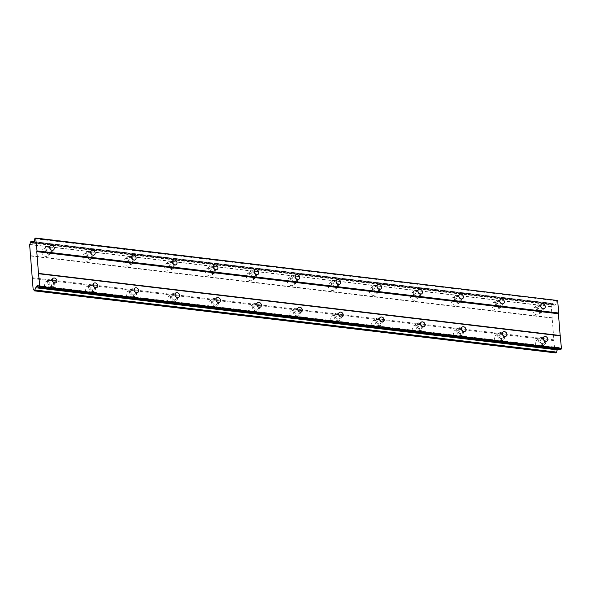 <?xml version="1.0" encoding="UTF-8"?>
<svg xmlns="http://www.w3.org/2000/svg" width="591" height="591" viewBox="0 0 591 591"><rect width="100%" height="100%" fill="white"/><g stroke="black" fill="none" stroke-linecap="round" stroke-linejoin="round"><path stroke-width="0.44" stroke-dasharray="2.96 2.22" d="M538.623 339.877A4.078 3.317 -125.8 0 1 542.22 342.883A4.078 3.317 -125.8 0 1 541.304 346.983A4.078 3.317 -125.8 0 1 539.221 347.486A4.078 3.317 -125.8 0 1 535.616 344.479A4.078 3.317 -125.8 0 1 536.532 340.379A4.078 3.317 -125.8 0 1 538.623 339.877M541.91 337.498A4.078 3.317 -125.8 0 1 545.515 340.505A4.078 3.317 -125.8 0 1 544.599 344.605A4.078 3.317 -125.8 0 1 542.516 345.114A4.078 3.317 -125.8 0 1 538.911 342.1A4.078 3.317 -125.8 0 1 539.827 338A4.078 3.317 -125.8 0 1 541.91 337.498M47.649 281.419A4.078 3.317 -125.8 0 1 51.247 284.434A4.078 3.317 -125.8 0 1 50.331 288.534A4.078 3.317 -125.8 0 1 48.248 289.036A4.078 3.317 -125.8 0 1 44.643 286.029A4.078 3.317 -125.8 0 1 45.559 281.929A4.078 3.317 -125.8 0 1 47.649 281.419M50.944 279.041A4.078 3.317 -125.8 0 1 54.542 282.055A4.078 3.317 -125.8 0 1 53.626 286.155A4.078 3.317 -125.8 0 1 51.543 286.657A4.078 3.317 -125.8 0 1 47.937 283.65A4.078 3.317 -125.8 0 1 48.854 279.55A4.078 3.317 -125.8 0 1 50.944 279.041M88.561 286.295A4.078 3.317 -125.8 0 1 92.166 289.302A4.078 3.317 -125.8 0 1 91.243 293.402A4.078 3.317 -125.8 0 1 89.16 293.904A4.078 3.317 -125.8 0 1 85.562 290.898A4.078 3.317 -125.8 0 1 86.478 286.798A4.078 3.317 -125.8 0 1 88.561 286.295M91.856 283.916A4.078 3.317 -125.8 0 1 95.461 286.923A4.078 3.317 -125.8 0 1 94.538 291.023A4.078 3.317 -125.8 0 1 92.455 291.526A4.078 3.317 -125.8 0 1 88.857 288.519A4.078 3.317 -125.8 0 1 89.773 284.419A4.078 3.317 -125.8 0 1 91.856 283.916M129.473 291.164A4.078 3.317 -125.8 0 1 133.078 294.17A4.078 3.317 -125.8 0 1 132.162 298.278A4.078 3.317 -125.8 0 1 130.072 298.78A4.078 3.317 -125.8 0 1 126.474 295.766A4.078 3.317 -125.8 0 1 127.39 291.666A4.078 3.317 -125.8 0 1 129.473 291.164M132.768 288.785A4.078 3.317 -125.8 0 1 136.373 291.791A4.078 3.317 -125.8 0 1 135.457 295.899A4.078 3.317 -125.8 0 1 133.367 296.401A4.078 3.317 -125.8 0 1 129.769 293.387A4.078 3.317 -125.8 0 1 130.685 289.287A4.078 3.317 -125.8 0 1 132.768 288.785M170.393 296.032A4.078 3.317 -125.8 0 1 173.99 299.046A4.078 3.317 -125.8 0 1 173.074 303.146A4.078 3.317 -125.8 0 1 170.991 303.648A4.078 3.317 -125.8 0 1 167.386 300.642A4.078 3.317 -125.8 0 1 168.302 296.542A4.078 3.317 -125.8 0 1 170.393 296.032M173.688 293.653A4.078 3.317 -125.8 0 1 177.285 296.667A4.078 3.317 -125.8 0 1 176.369 300.767A4.078 3.317 -125.8 0 1 174.286 301.27A4.078 3.317 -125.8 0 1 170.681 298.263A4.078 3.317 -125.8 0 1 171.597 294.163A4.078 3.317 -125.8 0 1 173.688 293.653M211.305 300.908A4.078 3.317 -125.8 0 1 214.91 303.914A4.078 3.317 -125.8 0 1 213.986 308.014A4.078 3.317 -125.8 0 1 211.903 308.517A4.078 3.317 -125.8 0 1 208.305 305.51A4.078 3.317 -125.8 0 1 209.221 301.41A4.078 3.317 -125.8 0 1 211.305 300.908M214.599 298.529A4.078 3.317 -125.8 0 1 218.205 301.536A4.078 3.317 -125.8 0 1 217.281 305.636A4.078 3.317 -125.8 0 1 215.198 306.145A4.078 3.317 -125.8 0 1 211.6 303.131A4.078 3.317 -125.8 0 1 212.516 299.031A4.078 3.317 -125.8 0 1 214.599 298.529M252.217 305.776A4.078 3.317 -125.8 0 1 255.822 308.79A4.078 3.317 -125.8 0 1 254.906 312.89A4.078 3.317 -125.8 0 1 252.815 313.393A4.078 3.317 -125.8 0 1 249.217 310.378A4.078 3.317 -125.8 0 1 250.133 306.278A4.078 3.317 -125.8 0 1 252.217 305.776M255.511 303.397A4.078 3.317 -125.8 0 1 259.117 306.411A4.078 3.317 -125.8 0 1 258.201 310.511A4.078 3.317 -125.8 0 1 256.11 311.014A4.078 3.317 -125.8 0 1 252.512 308.007A4.078 3.317 -125.8 0 1 253.428 303.9A4.078 3.317 -125.8 0 1 255.511 303.397M293.136 310.652A4.078 3.317 -125.8 0 1 296.734 313.658A4.078 3.317 -125.8 0 1 295.818 317.759A4.078 3.317 -125.8 0 1 293.734 318.261A4.078 3.317 -125.8 0 1 290.129 315.254A4.078 3.317 -125.8 0 1 291.045 311.154A4.078 3.317 -125.8 0 1 293.136 310.652M296.431 308.273A4.078 3.317 -125.8 0 1 300.029 311.28A4.078 3.317 -125.8 0 1 299.112 315.38A4.078 3.317 -125.8 0 1 297.029 315.882A4.078 3.317 -125.8 0 1 293.424 312.875A4.078 3.317 -125.8 0 1 294.34 308.775A4.078 3.317 -125.8 0 1 296.431 308.273M334.048 315.52A4.078 3.317 -125.8 0 1 337.653 318.527A4.078 3.317 -125.8 0 1 336.73 322.627A4.078 3.317 -125.8 0 1 334.646 323.137A4.078 3.317 -125.8 0 1 331.041 320.123A4.078 3.317 -125.8 0 1 331.965 316.022A4.078 3.317 -125.8 0 1 334.048 315.52M337.343 313.141A4.078 3.317 -125.8 0 1 340.941 316.148A4.078 3.317 -125.8 0 1 340.024 320.248A4.078 3.317 -125.8 0 1 337.941 320.758A4.078 3.317 -125.8 0 1 334.336 317.744A4.078 3.317 -125.8 0 1 335.26 313.644A4.078 3.317 -125.8 0 1 337.343 313.141M374.96 320.388A4.078 3.317 -125.8 0 1 378.565 323.403A4.078 3.317 -125.8 0 1 377.649 327.503A4.078 3.317 -125.8 0 1 375.558 328.005A4.078 3.317 -125.8 0 1 371.961 324.998A4.078 3.317 -125.8 0 1 372.877 320.891A4.078 3.317 -125.8 0 1 374.96 320.388M378.255 318.01A4.078 3.317 -125.8 0 1 381.86 321.024A4.078 3.317 -125.8 0 1 380.944 325.124A4.078 3.317 -125.8 0 1 378.853 325.626A4.078 3.317 -125.8 0 1 375.255 322.62A4.078 3.317 -125.8 0 1 376.171 318.519A4.078 3.317 -125.8 0 1 378.255 318.01M415.879 325.264A4.078 3.317 -125.8 0 1 419.477 328.271A4.078 3.317 -125.8 0 1 418.561 332.371A4.078 3.317 -125.8 0 1 416.478 332.873A4.078 3.317 -125.8 0 1 412.873 329.867A4.078 3.317 -125.8 0 1 413.789 325.767A4.078 3.317 -125.8 0 1 415.879 325.264M419.174 322.885A4.078 3.317 -125.8 0 1 422.772 325.892A4.078 3.317 -125.8 0 1 421.856 329.992A4.078 3.317 -125.8 0 1 419.773 330.495A4.078 3.317 -125.8 0 1 416.167 327.488A4.078 3.317 -125.8 0 1 417.083 323.388A4.078 3.317 -125.8 0 1 419.174 322.885M456.791 330.133A4.078 3.317 -125.8 0 1 460.389 333.139A4.078 3.317 -125.8 0 1 459.473 337.247A4.078 3.317 -125.8 0 1 457.39 337.749A4.078 3.317 -125.8 0 1 453.785 334.735A4.078 3.317 -125.8 0 1 454.708 330.635A4.078 3.317 -125.8 0 1 456.791 330.133M460.086 327.754A4.078 3.317 -125.8 0 1 463.684 330.761A4.078 3.317 -125.8 0 1 462.768 334.868A4.078 3.317 -125.8 0 1 460.685 335.37A4.078 3.317 -125.8 0 1 457.079 332.356A4.078 3.317 -125.8 0 1 458.003 328.256A4.078 3.317 -125.8 0 1 460.086 327.754M497.703 335.001A4.078 3.317 -125.8 0 1 501.308 338.015A4.078 3.317 -125.8 0 1 500.392 342.115A4.078 3.317 -125.8 0 1 498.302 342.617A4.078 3.317 -125.8 0 1 494.704 339.611A4.078 3.317 -125.8 0 1 495.62 335.511A4.078 3.317 -125.8 0 1 497.703 335.001M500.998 332.622A4.078 3.317 -125.8 0 1 504.603 335.636A4.078 3.317 -125.8 0 1 503.687 339.736A4.078 3.317 -125.8 0 1 501.596 340.239A4.078 3.317 -125.8 0 1 497.999 337.232A4.078 3.317 -125.8 0 1 498.915 333.132A4.078 3.317 -125.8 0 1 500.998 332.622M536.052 307.246A4.078 3.317 -125.8 0 1 539.649 310.253A4.078 3.317 -125.8 0 1 538.733 314.353A4.078 3.317 -125.8 0 1 536.65 314.855A4.078 3.317 -125.8 0 1 533.045 311.849A4.078 3.317 -125.8 0 1 533.968 307.748A4.078 3.317 -125.8 0 1 536.052 307.246M539.347 304.867A4.078 3.317 -125.8 0 1 542.944 307.874A4.078 3.317 -125.8 0 1 542.028 311.974A4.078 3.317 -125.8 0 1 539.945 312.476A4.078 3.317 -125.8 0 1 536.34 309.47A4.078 3.317 -125.8 0 1 537.263 305.37A4.078 3.317 -125.8 0 1 539.347 304.867M45.079 248.789A4.078 3.317 -125.8 0 1 48.684 251.803A4.078 3.317 -125.8 0 1 47.76 255.903A4.078 3.317 -125.8 0 1 45.677 256.405A4.078 3.317 -125.8 0 1 42.079 253.399A4.078 3.317 -125.8 0 1 42.995 249.291A4.078 3.317 -125.8 0 1 45.079 248.789M48.373 246.41A4.078 3.317 -125.8 0 1 51.978 249.424A4.078 3.317 -125.8 0 1 51.055 253.524A4.078 3.317 -125.8 0 1 48.972 254.027A4.078 3.317 -125.8 0 1 45.374 251.02A4.078 3.317 -125.8 0 1 46.29 246.912A4.078 3.317 -125.8 0 1 48.373 246.41M85.991 253.665A4.078 3.317 -125.8 0 1 89.596 256.671A4.078 3.317 -125.8 0 1 88.68 260.771A4.078 3.317 -125.8 0 1 86.596 261.274A4.078 3.317 -125.8 0 1 82.991 258.267A4.078 3.317 -125.8 0 1 83.907 254.167A4.078 3.317 -125.8 0 1 85.991 253.665M89.285 251.286A4.078 3.317 -125.8 0 1 92.89 254.293A4.078 3.317 -125.8 0 1 91.974 258.393A4.078 3.317 -125.8 0 1 89.891 258.895A4.078 3.317 -125.8 0 1 86.286 255.888A4.078 3.317 -125.8 0 1 87.202 251.788A4.078 3.317 -125.8 0 1 89.285 251.286M126.91 258.533A4.078 3.317 -125.8 0 1 130.508 261.54A4.078 3.317 -125.8 0 1 129.592 265.64A4.078 3.317 -125.8 0 1 127.508 266.149A4.078 3.317 -125.8 0 1 123.903 263.135A4.078 3.317 -125.8 0 1 124.819 259.035A4.078 3.317 -125.8 0 1 126.91 258.533M130.205 256.154A4.078 3.317 -125.8 0 1 133.802 259.161A4.078 3.317 -125.8 0 1 132.886 263.268A4.078 3.317 -125.8 0 1 130.803 263.771A4.078 3.317 -125.8 0 1 127.198 260.757A4.078 3.317 -125.8 0 1 128.114 256.657A4.078 3.317 -125.8 0 1 130.205 256.154M167.822 263.401A4.078 3.317 -125.8 0 1 171.427 266.415A4.078 3.317 -125.8 0 1 170.504 270.515A4.078 3.317 -125.8 0 1 168.42 271.018A4.078 3.317 -125.8 0 1 164.823 268.011A4.078 3.317 -125.8 0 1 165.739 263.911A4.078 3.317 -125.8 0 1 167.822 263.401M171.117 261.023A4.078 3.317 -125.8 0 1 174.722 264.037A4.078 3.317 -125.8 0 1 173.798 268.137A4.078 3.317 -125.8 0 1 171.715 268.639A4.078 3.317 -125.8 0 1 168.117 265.632A4.078 3.317 -125.8 0 1 169.033 261.532A4.078 3.317 -125.8 0 1 171.117 261.023M208.734 268.277A4.078 3.317 -125.8 0 1 212.339 271.284A4.078 3.317 -125.8 0 1 211.423 275.384A4.078 3.317 -125.8 0 1 209.332 275.886A4.078 3.317 -125.8 0 1 205.734 272.879A4.078 3.317 -125.8 0 1 206.651 268.779A4.078 3.317 -125.8 0 1 208.734 268.277M212.029 265.898A4.078 3.317 -125.8 0 1 215.634 268.905A4.078 3.317 -125.8 0 1 214.718 273.005A4.078 3.317 -125.8 0 1 212.627 273.507A4.078 3.317 -125.8 0 1 209.029 270.501A4.078 3.317 -125.8 0 1 209.945 266.401A4.078 3.317 -125.8 0 1 212.029 265.898M249.653 273.145A4.078 3.317 -125.8 0 1 253.251 276.152A4.078 3.317 -125.8 0 1 252.335 280.26A4.078 3.317 -125.8 0 1 250.252 280.762A4.078 3.317 -125.8 0 1 246.646 277.748A4.078 3.317 -125.8 0 1 247.563 273.648A4.078 3.317 -125.8 0 1 249.653 273.145M252.948 270.767A4.078 3.317 -125.8 0 1 256.546 273.781A4.078 3.317 -125.8 0 1 255.63 277.881A4.078 3.317 -125.8 0 1 253.546 278.383A4.078 3.317 -125.8 0 1 249.941 275.369A4.078 3.317 -125.8 0 1 250.857 271.269A4.078 3.317 -125.8 0 1 252.948 270.767M290.565 278.014A4.078 3.317 -125.8 0 1 294.17 281.028A4.078 3.317 -125.8 0 1 293.247 285.128A4.078 3.317 -125.8 0 1 291.164 285.63A4.078 3.317 -125.8 0 1 287.566 282.624A4.078 3.317 -125.8 0 1 288.482 278.524A4.078 3.317 -125.8 0 1 290.565 278.014M293.86 275.642A4.078 3.317 -125.8 0 1 297.465 278.649A4.078 3.317 -125.8 0 1 296.542 282.749A4.078 3.317 -125.8 0 1 294.458 283.252A4.078 3.317 -125.8 0 1 290.861 280.245A4.078 3.317 -125.8 0 1 291.777 276.145A4.078 3.317 -125.8 0 1 293.86 275.642M331.477 282.89A4.078 3.317 -125.8 0 1 335.082 285.896A4.078 3.317 -125.8 0 1 334.166 289.996A4.078 3.317 -125.8 0 1 332.076 290.506A4.078 3.317 -125.8 0 1 328.478 287.492A4.078 3.317 -125.8 0 1 329.394 283.392A4.078 3.317 -125.8 0 1 331.477 282.89M334.772 280.511A4.078 3.317 -125.8 0 1 338.377 283.517A4.078 3.317 -125.8 0 1 337.461 287.618A4.078 3.317 -125.8 0 1 335.37 288.127A4.078 3.317 -125.8 0 1 331.773 285.113A4.078 3.317 -125.8 0 1 332.689 281.013A4.078 3.317 -125.8 0 1 334.772 280.511M372.396 287.758A4.078 3.317 -125.8 0 1 375.994 290.772A4.078 3.317 -125.8 0 1 375.078 294.872A4.078 3.317 -125.8 0 1 372.995 295.374A4.078 3.317 -125.8 0 1 369.39 292.368A4.078 3.317 -125.8 0 1 370.306 288.26A4.078 3.317 -125.8 0 1 372.396 287.758M375.691 285.379A4.078 3.317 -125.8 0 1 379.289 288.393A4.078 3.317 -125.8 0 1 378.373 292.493A4.078 3.317 -125.8 0 1 376.29 292.996A4.078 3.317 -125.8 0 1 372.685 289.989A4.078 3.317 -125.8 0 1 373.601 285.881A4.078 3.317 -125.8 0 1 375.691 285.379M413.308 292.634A4.078 3.317 -125.8 0 1 416.914 295.64A4.078 3.317 -125.8 0 1 415.99 299.74A4.078 3.317 -125.8 0 1 413.907 300.243A4.078 3.317 -125.8 0 1 410.302 297.236A4.078 3.317 -125.8 0 1 411.225 293.136A4.078 3.317 -125.8 0 1 413.308 292.634M416.603 290.255A4.078 3.317 -125.8 0 1 420.201 293.262A4.078 3.317 -125.8 0 1 419.285 297.362A4.078 3.317 -125.8 0 1 417.202 297.864A4.078 3.317 -125.8 0 1 413.597 294.857A4.078 3.317 -125.8 0 1 414.52 290.757A4.078 3.317 -125.8 0 1 416.603 290.255M454.22 297.502A4.078 3.317 -125.8 0 1 457.826 300.509A4.078 3.317 -125.8 0 1 456.909 304.609A4.078 3.317 -125.8 0 1 454.819 305.119A4.078 3.317 -125.8 0 1 451.221 302.104A4.078 3.317 -125.8 0 1 452.137 298.004A4.078 3.317 -125.8 0 1 454.22 297.502M457.515 295.123A4.078 3.317 -125.8 0 1 461.12 298.13A4.078 3.317 -125.8 0 1 460.204 302.237A4.078 3.317 -125.8 0 1 458.114 302.74A4.078 3.317 -125.8 0 1 454.516 299.726A4.078 3.317 -125.8 0 1 455.432 295.626A4.078 3.317 -125.8 0 1 457.515 295.123M495.14 302.37A4.078 3.317 -125.8 0 1 498.738 305.384A4.078 3.317 -125.8 0 1 497.821 309.485A4.078 3.317 -125.8 0 1 495.738 309.987A4.078 3.317 -125.8 0 1 492.133 306.98A4.078 3.317 -125.8 0 1 493.049 302.88A4.078 3.317 -125.8 0 1 495.14 302.37M498.435 299.992A4.078 3.317 -125.8 0 1 502.032 303.006A4.078 3.317 -125.8 0 1 501.116 307.106A4.078 3.317 -125.8 0 1 499.033 307.608A4.078 3.317 -125.8 0 1 495.428 304.601A4.078 3.317 -125.8 0 1 496.344 300.501A4.078 3.317 -125.8 0 1 498.435 299.992M540.831 306.847A2.623 2.128 54.2 0 0 539.45 306.227A2.623 2.128 54.2 0 0 538.113 306.552A2.623 2.128 54.2 0 0 537.522 309.189A2.623 2.128 54.2 0 0 539.834 311.117A2.623 2.128 54.2 0 0 541.179 310.8A2.623 2.128 54.2 0 0 541.755 308.125M49.858 248.39A2.623 2.128 54.2 0 0 48.484 247.769A2.623 2.128 54.2 0 0 47.14 248.094A2.623 2.128 54.2 0 0 46.549 250.732A2.623 2.128 54.2 0 0 48.868 252.667A2.623 2.128 54.2 0 0 50.205 252.342A2.623 2.128 54.2 0 0 50.782 249.668M90.778 253.266A2.623 2.128 54.2 0 0 89.396 252.645A2.623 2.128 54.2 0 0 88.052 252.97A2.623 2.128 54.2 0 0 87.468 255.6A2.623 2.128 54.2 0 0 89.78 257.536A2.623 2.128 54.2 0 0 91.117 257.211A2.623 2.128 54.2 0 0 91.694 254.536M131.69 258.134A2.623 2.128 54.2 0 0 130.308 257.513A2.623 2.128 54.2 0 0 128.971 257.839A2.623 2.128 54.2 0 0 128.38 260.476A2.623 2.128 54.2 0 0 130.692 262.411A2.623 2.128 54.2 0 0 132.037 262.086A2.623 2.128 54.2 0 0 132.613 259.412M172.602 263.002A2.623 2.128 54.2 0 0 171.227 262.382A2.623 2.128 54.2 0 0 169.883 262.707A2.623 2.128 54.2 0 0 169.292 265.344A2.623 2.128 54.2 0 0 171.612 267.28A2.623 2.128 54.2 0 0 172.949 266.955A2.623 2.128 54.2 0 0 173.525 264.28M213.521 267.878A2.623 2.128 54.2 0 0 212.139 267.258A2.623 2.128 54.2 0 0 210.795 267.583A2.623 2.128 54.2 0 0 210.211 270.22A2.623 2.128 54.2 0 0 212.524 272.148A2.623 2.128 54.2 0 0 213.861 271.83A2.623 2.128 54.2 0 0 214.437 269.156M254.433 272.747A2.623 2.128 54.2 0 0 253.051 272.126A2.623 2.128 54.2 0 0 251.714 272.451A2.623 2.128 54.2 0 0 251.123 275.088A2.623 2.128 54.2 0 0 253.436 277.024A2.623 2.128 54.2 0 0 254.78 276.699A2.623 2.128 54.2 0 0 255.356 274.025M295.345 277.615A2.623 2.128 54.2 0 0 293.963 277.002A2.623 2.128 54.2 0 0 292.626 277.319A2.623 2.128 54.2 0 0 292.035 279.957A2.623 2.128 54.2 0 0 294.355 281.892A2.623 2.128 54.2 0 0 295.692 281.567A2.623 2.128 54.2 0 0 296.268 278.893M336.257 282.491A2.623 2.128 54.2 0 0 334.883 281.87A2.623 2.128 54.2 0 0 333.538 282.195A2.623 2.128 54.2 0 0 332.947 284.832A2.623 2.128 54.2 0 0 335.267 286.768A2.623 2.128 54.2 0 0 336.604 286.443A2.623 2.128 54.2 0 0 337.18 283.769M377.176 287.359A2.623 2.128 54.2 0 0 375.795 286.738A2.623 2.128 54.2 0 0 374.458 287.063A2.623 2.128 54.2 0 0 373.867 289.701A2.623 2.128 54.2 0 0 376.179 291.636A2.623 2.128 54.2 0 0 377.523 291.311A2.623 2.128 54.2 0 0 378.1 288.637M418.088 292.235A2.623 2.128 54.2 0 0 416.707 291.614A2.623 2.128 54.2 0 0 415.37 291.939A2.623 2.128 54.2 0 0 414.779 294.569A2.623 2.128 54.2 0 0 417.098 296.505A2.623 2.128 54.2 0 0 418.435 296.18A2.623 2.128 54.2 0 0 419.012 293.505M459 297.103A2.623 2.128 54.2 0 0 457.626 296.483A2.623 2.128 54.2 0 0 456.282 296.808A2.623 2.128 54.2 0 0 455.691 299.445A2.623 2.128 54.2 0 0 458.01 301.38A2.623 2.128 54.2 0 0 459.347 301.055A2.623 2.128 54.2 0 0 459.924 298.381M499.92 301.971A2.623 2.128 54.2 0 0 498.538 301.351A2.623 2.128 54.2 0 0 497.201 301.676A2.623 2.128 54.2 0 0 496.61 304.313A2.623 2.128 54.2 0 0 498.922 306.249A2.623 2.128 54.2 0 0 500.267 305.924A2.623 2.128 54.2 0 0 500.836 303.249M543.402 339.478A2.623 2.128 54.2 0 0 542.021 338.857A2.623 2.128 54.2 0 0 540.684 339.182A2.623 2.128 54.2 0 0 540.093 341.82A2.623 2.128 54.2 0 0 542.405 343.748A2.623 2.128 54.2 0 0 543.75 343.43A2.623 2.128 54.2 0 0 544.318 340.756M52.429 281.02A2.623 2.128 54.2 0 0 51.048 280.4A2.623 2.128 54.2 0 0 49.71 280.725A2.623 2.128 54.2 0 0 49.119 283.362A2.623 2.128 54.2 0 0 51.432 285.298A2.623 2.128 54.2 0 0 52.776 284.973A2.623 2.128 54.2 0 0 53.353 282.299M93.341 285.896A2.623 2.128 54.2 0 0 91.967 285.276A2.623 2.128 54.2 0 0 90.622 285.601A2.623 2.128 54.2 0 0 90.031 288.231A2.623 2.128 54.2 0 0 92.351 290.166A2.623 2.128 54.2 0 0 93.688 289.849A2.623 2.128 54.2 0 0 94.264 287.174M134.26 290.765A2.623 2.128 54.2 0 0 132.879 290.144A2.623 2.128 54.2 0 0 131.534 290.469A2.623 2.128 54.2 0 0 130.951 293.106A2.623 2.128 54.2 0 0 133.263 295.042A2.623 2.128 54.2 0 0 134.6 294.717A2.623 2.128 54.2 0 0 135.176 292.043M175.172 295.633A2.623 2.128 54.2 0 0 173.791 295.02A2.623 2.128 54.2 0 0 172.454 295.337A2.623 2.128 54.2 0 0 171.863 297.975A2.623 2.128 54.2 0 0 174.175 299.91A2.623 2.128 54.2 0 0 175.52 299.585A2.623 2.128 54.2 0 0 176.096 296.911M216.084 300.509A2.623 2.128 54.2 0 0 214.703 299.888A2.623 2.128 54.2 0 0 213.366 300.213A2.623 2.128 54.2 0 0 212.775 302.851A2.623 2.128 54.2 0 0 215.094 304.779A2.623 2.128 54.2 0 0 216.432 304.461A2.623 2.128 54.2 0 0 217.008 301.787M256.996 305.377A2.623 2.128 54.2 0 0 255.622 304.757A2.623 2.128 54.2 0 0 254.278 305.082A2.623 2.128 54.2 0 0 253.687 307.719A2.623 2.128 54.2 0 0 256.006 309.654A2.623 2.128 54.2 0 0 257.344 309.329A2.623 2.128 54.2 0 0 257.92 306.655M297.916 310.253A2.623 2.128 54.2 0 0 296.534 309.632A2.623 2.128 54.2 0 0 295.197 309.95A2.623 2.128 54.2 0 0 294.606 312.587A2.623 2.128 54.2 0 0 296.918 314.523A2.623 2.128 54.2 0 0 298.263 314.198A2.623 2.128 54.2 0 0 298.839 311.523M338.828 315.121A2.623 2.128 54.2 0 0 337.446 314.501A2.623 2.128 54.2 0 0 336.109 314.826A2.623 2.128 54.2 0 0 335.518 317.463A2.623 2.128 54.2 0 0 337.838 319.399A2.623 2.128 54.2 0 0 339.175 319.074A2.623 2.128 54.2 0 0 339.751 316.399M379.74 319.99A2.623 2.128 54.2 0 0 378.366 319.369A2.623 2.128 54.2 0 0 377.021 319.694A2.623 2.128 54.2 0 0 376.43 322.331A2.623 2.128 54.2 0 0 378.75 324.267A2.623 2.128 54.2 0 0 380.087 323.942A2.623 2.128 54.2 0 0 380.663 321.268M420.659 324.865A2.623 2.128 54.2 0 0 419.278 324.245A2.623 2.128 54.2 0 0 417.94 324.57A2.623 2.128 54.2 0 0 417.349 327.2A2.623 2.128 54.2 0 0 419.662 329.135A2.623 2.128 54.2 0 0 421.006 328.818A2.623 2.128 54.2 0 0 421.575 326.143M461.571 329.734A2.623 2.128 54.2 0 0 460.19 329.113A2.623 2.128 54.2 0 0 458.852 329.438A2.623 2.128 54.2 0 0 458.261 332.076A2.623 2.128 54.2 0 0 460.574 334.011A2.623 2.128 54.2 0 0 461.918 333.686A2.623 2.128 54.2 0 0 462.494 331.012M502.483 334.602A2.623 2.128 54.2 0 0 501.109 333.989A2.623 2.128 54.2 0 0 499.764 334.307A2.623 2.128 54.2 0 0 499.173 336.944A2.623 2.128 54.2 0 0 501.493 338.879A2.623 2.128 54.2 0 0 502.83 338.554A2.623 2.128 54.2 0 0 503.406 335.88M555.902 352.945L555.821 352.857A1.921 0.894 96.8 0 0 555.148 351.697L33.495 289.59M557.365 300.162L556.412 300.849L555.821 304.21L554.439 305.207L553.893 304.616A1.921 0.894 96.8 0 1 553.553 304.712A1.921 0.894 96.8 0 1 552.873 303.501L551.994 304.188A1.921 0.894 96.8 0 1 551.27 306.507L554.831 351.778A1.921 0.894 96.8 0 1 555.148 351.697M557.579 349.473L557.852 348.609L559.241 347.604L560.268 349.798M554.831 351.778L33.79 289.738M34.167 290.75L555.821 352.857M33.089 289.583L554.75 351.689M553.878 340.615L32.217 278.509M32.453 277.763L554.107 339.869M552.393 318.121L30.739 256.014M30.422 255.667L552.075 317.773M551.204 306.699L29.55 244.593M551.994 304.188L30.333 242.081M29.609 244.401L551.27 306.507M30.392 241.889L552.053 303.996M552.821 303.442L34.234 241.704M553.893 304.616L33.406 242.65M34.226 241.756L552.873 303.501M554.439 305.207L32.778 243.1M555.821 304.21L34.167 242.103M556.412 300.849L34.758 238.742M559.241 347.604L37.58 285.497M557.852 348.609L38.156 286.731M544.599 344.605L541.304 346.983M53.626 286.155L50.331 288.534M94.538 291.023L91.243 293.402M135.457 295.899L132.162 298.278M176.369 300.767L173.074 303.146M217.281 305.636L213.986 308.014M258.201 310.511L254.906 312.89M299.112 315.38L295.818 317.759M340.024 320.248L336.73 322.627M380.944 325.124L377.649 327.503M421.856 329.992L418.561 332.371M462.768 334.868L459.473 337.247M503.687 339.736L500.392 342.115M542.028 311.974L538.733 314.353M51.055 253.524L47.76 255.903M91.974 258.393L88.68 260.771M132.886 263.268L129.592 265.64M173.798 268.137L170.504 270.515M214.718 273.005L211.423 275.384M255.63 277.881L252.335 280.26M296.542 282.749L293.247 285.128M337.461 287.618L334.166 289.996M378.373 292.493L375.078 294.872M419.285 297.362L415.99 299.74M460.204 302.237L456.909 304.609M501.116 307.106L497.821 309.485M544.474 308.421L541.179 310.8M53.5 249.963L50.205 252.342M94.412 254.832L91.117 257.211M135.332 259.708L132.037 262.086M176.244 264.576L172.949 266.955M217.156 269.452L213.861 271.83M258.075 274.32L254.78 276.699M298.987 279.188L295.692 281.567M339.899 284.064L336.604 286.443M380.818 288.933L377.523 291.311M421.73 293.801L418.435 296.18M462.642 298.677L459.347 301.055M503.562 303.545L500.267 305.924M547.044 341.051L543.75 343.43M56.071 282.594L52.776 284.973M96.983 287.47L93.688 289.849M137.895 292.338L134.6 294.717M178.814 297.207L175.52 299.585M219.726 302.082L216.432 304.461M260.638 306.951L257.344 309.329M301.558 311.819L298.263 314.198M342.47 316.695L339.175 319.074M383.382 321.563L380.087 323.942M424.301 326.439L421.006 328.818M465.213 331.307L461.918 333.686M506.125 336.176L502.83 338.554M553.553 304.712L31.892 242.605M539.827 338L536.532 340.379M48.854 279.55L45.559 281.929M89.773 284.419L86.478 286.798M130.685 289.287L127.39 291.666M171.597 294.163L168.302 296.542M212.516 299.031L209.221 301.41M253.428 303.9L250.133 306.278M294.34 308.775L291.045 311.154M335.26 313.644L331.965 316.022M376.171 318.519L372.877 320.891M417.083 323.388L413.789 325.767M458.003 328.256L454.708 330.635M498.915 333.132L495.62 335.511M537.263 305.37L533.968 307.748M46.29 246.912L42.995 249.291M87.202 251.788L83.907 254.167M128.114 256.657L124.819 259.035M169.033 261.532L165.739 263.911M209.945 266.401L206.651 268.779M250.857 271.269L247.563 273.648M291.777 276.145L288.482 278.524M332.689 281.013L329.394 283.392M373.601 285.881L370.306 288.26M414.52 290.757L411.225 293.136M455.432 295.626L452.137 298.004M496.344 300.501L493.049 302.88M541.408 304.173L538.113 306.552M50.434 245.716L47.14 248.094M91.346 250.591L88.052 252.97M132.266 255.46L128.971 257.839M173.178 260.328L169.883 262.707M214.09 265.204L210.795 267.583M255.009 270.072L251.714 272.451M295.921 274.941L292.626 277.319M336.833 279.816L333.538 282.195M377.752 284.685L374.458 287.063M418.664 289.56L415.37 291.939M459.576 294.429L456.282 296.808M500.496 299.297L497.201 301.676M543.971 336.804L540.684 339.182M53.005 278.346L49.71 280.725M93.917 283.222L90.622 285.601M134.829 288.09L131.534 290.469M175.749 292.959L172.454 295.337M216.661 297.834L213.366 300.213M257.573 302.703L254.278 305.082M298.492 307.579L295.197 309.95M339.404 312.447L336.109 314.826M380.316 317.315L377.021 319.694M421.235 322.191L417.94 324.57M462.147 327.059L458.852 329.438M503.059 331.928L499.764 334.307"/><path stroke-width="0.89" d="M541.755 308.125A2.623 2.128 54.2 0 0 540.831 306.847M543.129 308.738A2.623 2.128 54.2 0 0 544.474 308.421A2.623 2.128 54.2 0 0 545.065 305.783A2.623 2.128 54.2 0 0 542.745 303.848A2.623 2.128 54.2 0 0 541.408 304.173A2.623 2.128 54.2 0 0 540.817 306.81A2.623 2.128 54.2 0 0 543.129 308.738M50.782 249.668A2.623 2.128 54.2 0 0 49.858 248.39M52.163 250.289A2.623 2.128 54.2 0 0 53.5 249.963A2.623 2.128 54.2 0 0 54.091 247.326A2.623 2.128 54.2 0 0 51.779 245.391A2.623 2.128 54.2 0 0 50.434 245.716A2.623 2.128 54.2 0 0 49.843 248.353A2.623 2.128 54.2 0 0 52.163 250.289M91.694 254.536A2.623 2.128 54.2 0 0 90.778 253.266M93.075 255.157A2.623 2.128 54.2 0 0 94.412 254.832A2.623 2.128 54.2 0 0 95.003 252.202A2.623 2.128 54.2 0 0 92.691 250.266A2.623 2.128 54.2 0 0 91.346 250.591A2.623 2.128 54.2 0 0 90.763 253.221A2.623 2.128 54.2 0 0 93.075 255.157M132.613 259.412A2.623 2.128 54.2 0 0 131.69 258.134M133.987 260.033A2.623 2.128 54.2 0 0 135.332 259.708A2.623 2.128 54.2 0 0 135.923 257.07A2.623 2.128 54.2 0 0 133.603 255.135A2.623 2.128 54.2 0 0 132.266 255.46A2.623 2.128 54.2 0 0 131.675 258.097A2.623 2.128 54.2 0 0 133.987 260.033M173.525 264.28A2.623 2.128 54.2 0 0 172.602 263.002M174.906 264.901A2.623 2.128 54.2 0 0 176.244 264.576A2.623 2.128 54.2 0 0 176.835 261.939A2.623 2.128 54.2 0 0 174.515 260.003A2.623 2.128 54.2 0 0 173.178 260.328A2.623 2.128 54.2 0 0 172.587 262.965A2.623 2.128 54.2 0 0 174.906 264.901M214.437 269.156A2.623 2.128 54.2 0 0 213.521 267.878M215.818 269.769A2.623 2.128 54.2 0 0 217.156 269.452A2.623 2.128 54.2 0 0 217.747 266.814A2.623 2.128 54.2 0 0 215.434 264.879A2.623 2.128 54.2 0 0 214.09 265.204A2.623 2.128 54.2 0 0 213.506 267.841A2.623 2.128 54.2 0 0 215.818 269.769M255.356 274.025A2.623 2.128 54.2 0 0 254.433 272.747M256.73 274.645A2.623 2.128 54.2 0 0 258.075 274.32A2.623 2.128 54.2 0 0 258.666 271.683A2.623 2.128 54.2 0 0 256.346 269.747A2.623 2.128 54.2 0 0 255.009 270.072A2.623 2.128 54.2 0 0 254.418 272.71A2.623 2.128 54.2 0 0 256.73 274.645M296.268 278.893A2.623 2.128 54.2 0 0 295.345 277.615M297.65 279.513A2.623 2.128 54.2 0 0 298.987 279.188A2.623 2.128 54.2 0 0 299.578 276.551A2.623 2.128 54.2 0 0 297.258 274.623A2.623 2.128 54.2 0 0 295.921 274.941A2.623 2.128 54.2 0 0 295.33 277.578A2.623 2.128 54.2 0 0 297.65 279.513M337.18 283.769A2.623 2.128 54.2 0 0 336.257 282.491M338.562 284.389A2.623 2.128 54.2 0 0 339.899 284.064A2.623 2.128 54.2 0 0 340.49 281.427A2.623 2.128 54.2 0 0 338.178 279.491A2.623 2.128 54.2 0 0 336.833 279.816A2.623 2.128 54.2 0 0 336.242 282.454A2.623 2.128 54.2 0 0 338.562 284.389M378.1 288.637A2.623 2.128 54.2 0 0 377.176 287.359M379.474 289.258A2.623 2.128 54.2 0 0 380.818 288.933A2.623 2.128 54.2 0 0 381.402 286.295A2.623 2.128 54.2 0 0 379.09 284.36A2.623 2.128 54.2 0 0 377.752 284.685A2.623 2.128 54.2 0 0 377.161 287.322A2.623 2.128 54.2 0 0 379.474 289.258M419.012 293.505A2.623 2.128 54.2 0 0 418.088 292.235M420.393 294.126A2.623 2.128 54.2 0 0 421.73 293.801A2.623 2.128 54.2 0 0 422.321 291.171A2.623 2.128 54.2 0 0 420.002 289.235A2.623 2.128 54.2 0 0 418.664 289.56A2.623 2.128 54.2 0 0 418.073 292.19A2.623 2.128 54.2 0 0 420.393 294.126M459.924 298.381A2.623 2.128 54.2 0 0 459 297.103M461.305 299.002A2.623 2.128 54.2 0 0 462.642 298.677A2.623 2.128 54.2 0 0 463.233 296.039A2.623 2.128 54.2 0 0 460.921 294.104A2.623 2.128 54.2 0 0 459.576 294.429A2.623 2.128 54.2 0 0 458.985 297.066A2.623 2.128 54.2 0 0 461.305 299.002M500.836 303.249A2.623 2.128 54.2 0 0 499.92 301.971M502.217 303.87A2.623 2.128 54.2 0 0 503.562 303.545A2.623 2.128 54.2 0 0 504.145 300.908A2.623 2.128 54.2 0 0 501.833 298.972A2.623 2.128 54.2 0 0 500.496 299.297A2.623 2.128 54.2 0 0 499.905 301.935A2.623 2.128 54.2 0 0 502.217 303.87M544.318 340.756A2.623 2.128 54.2 0 0 543.402 339.478M545.7 341.376A2.623 2.128 54.2 0 0 547.044 341.051A2.623 2.128 54.2 0 0 547.628 338.414A2.623 2.128 54.2 0 0 545.316 336.478A2.623 2.128 54.2 0 0 543.971 336.804A2.623 2.128 54.2 0 0 543.388 339.441A2.623 2.128 54.2 0 0 545.7 341.376M53.353 282.299A2.623 2.128 54.2 0 0 52.429 281.02M54.727 282.919A2.623 2.128 54.2 0 0 56.071 282.594A2.623 2.128 54.2 0 0 56.662 279.957A2.623 2.128 54.2 0 0 54.342 278.021A2.623 2.128 54.2 0 0 53.005 278.346A2.623 2.128 54.2 0 0 52.414 280.984A2.623 2.128 54.2 0 0 54.727 282.919M94.264 287.174A2.623 2.128 54.2 0 0 93.341 285.896M95.646 287.787A2.623 2.128 54.2 0 0 96.983 287.47A2.623 2.128 54.2 0 0 97.574 284.832A2.623 2.128 54.2 0 0 95.262 282.897A2.623 2.128 54.2 0 0 93.917 283.222A2.623 2.128 54.2 0 0 93.326 285.859A2.623 2.128 54.2 0 0 95.646 287.787M135.176 292.043A2.623 2.128 54.2 0 0 134.26 290.765M136.558 292.663A2.623 2.128 54.2 0 0 137.895 292.338A2.623 2.128 54.2 0 0 138.486 289.701A2.623 2.128 54.2 0 0 136.174 287.765A2.623 2.128 54.2 0 0 134.829 288.09A2.623 2.128 54.2 0 0 134.246 290.728A2.623 2.128 54.2 0 0 136.558 292.663M176.096 296.911A2.623 2.128 54.2 0 0 175.172 295.633M177.47 297.532A2.623 2.128 54.2 0 0 178.814 297.207A2.623 2.128 54.2 0 0 179.405 294.569A2.623 2.128 54.2 0 0 177.086 292.641A2.623 2.128 54.2 0 0 175.749 292.959A2.623 2.128 54.2 0 0 175.158 295.596A2.623 2.128 54.2 0 0 177.47 297.532M217.008 301.787A2.623 2.128 54.2 0 0 216.084 300.509M218.389 302.407A2.623 2.128 54.2 0 0 219.726 302.082A2.623 2.128 54.2 0 0 220.317 299.445A2.623 2.128 54.2 0 0 217.998 297.509A2.623 2.128 54.2 0 0 216.661 297.834A2.623 2.128 54.2 0 0 216.07 300.472A2.623 2.128 54.2 0 0 218.389 302.407M257.92 306.655A2.623 2.128 54.2 0 0 256.996 305.377M259.301 307.276A2.623 2.128 54.2 0 0 260.638 306.951A2.623 2.128 54.2 0 0 261.229 304.313A2.623 2.128 54.2 0 0 258.917 302.378A2.623 2.128 54.2 0 0 257.573 302.703A2.623 2.128 54.2 0 0 256.982 305.34A2.623 2.128 54.2 0 0 259.301 307.276M298.839 311.523A2.623 2.128 54.2 0 0 297.916 310.253M300.213 312.144A2.623 2.128 54.2 0 0 301.558 311.819A2.623 2.128 54.2 0 0 302.149 309.189A2.623 2.128 54.2 0 0 299.829 307.254A2.623 2.128 54.2 0 0 298.492 307.579A2.623 2.128 54.2 0 0 297.901 310.209A2.623 2.128 54.2 0 0 300.213 312.144M339.751 316.399A2.623 2.128 54.2 0 0 338.828 315.121M341.133 317.02A2.623 2.128 54.2 0 0 342.47 316.695A2.623 2.128 54.2 0 0 343.061 314.057A2.623 2.128 54.2 0 0 340.741 312.122A2.623 2.128 54.2 0 0 339.404 312.447A2.623 2.128 54.2 0 0 338.813 315.084A2.623 2.128 54.2 0 0 341.133 317.02M380.663 321.268A2.623 2.128 54.2 0 0 379.74 319.99M382.045 321.888A2.623 2.128 54.2 0 0 383.382 321.563A2.623 2.128 54.2 0 0 383.973 318.926A2.623 2.128 54.2 0 0 381.66 316.99A2.623 2.128 54.2 0 0 380.316 317.315A2.623 2.128 54.2 0 0 379.725 319.953A2.623 2.128 54.2 0 0 382.045 321.888M421.575 326.143A2.623 2.128 54.2 0 0 420.659 324.865M422.957 326.757A2.623 2.128 54.2 0 0 424.301 326.439A2.623 2.128 54.2 0 0 424.885 323.802A2.623 2.128 54.2 0 0 422.572 321.866A2.623 2.128 54.2 0 0 421.235 322.191A2.623 2.128 54.2 0 0 420.644 324.828A2.623 2.128 54.2 0 0 422.957 326.757M462.494 331.012A2.623 2.128 54.2 0 0 461.571 329.734M463.869 331.632A2.623 2.128 54.2 0 0 465.213 331.307A2.623 2.128 54.2 0 0 465.804 328.67A2.623 2.128 54.2 0 0 463.484 326.734A2.623 2.128 54.2 0 0 462.147 327.059A2.623 2.128 54.2 0 0 461.556 329.697A2.623 2.128 54.2 0 0 463.869 331.632M503.406 335.88A2.623 2.128 54.2 0 0 502.483 334.602M504.788 336.501A2.623 2.128 54.2 0 0 506.125 336.176A2.623 2.128 54.2 0 0 506.716 333.538A2.623 2.128 54.2 0 0 504.404 331.61A2.623 2.128 54.2 0 0 503.059 331.928A2.623 2.128 54.2 0 0 502.468 334.565A2.623 2.128 54.2 0 0 504.788 336.501M36.782 251.648L558.436 313.755L560.15 335.511L38.489 273.404L36.782 251.648L37.011 250.909L558.665 313.016L557.682 300.509L35.711 238.055L34.758 238.742L34.167 242.103L32.778 243.1L32.239 242.509A1.921 0.894 96.8 0 1 31.892 242.605A1.921 0.894 96.8 0 1 31.22 241.394L30.333 242.081A1.921 0.894 96.8 0 1 29.609 244.401L33.17 289.671A1.921 0.894 96.8 0 1 33.495 289.59A1.921 0.894 96.8 0 1 34.167 290.75L35.054 290.159A1.921 0.894 96.8 0 1 35.8 287.765L36.199 286.502L37.58 285.497L38.607 287.691L39.796 286.258L38.489 273.404M558.436 313.755L558.665 313.016M38.607 287.691L560.268 349.798L561.45 348.365L560.15 335.511M34.248 290.838L555.902 352.945L556.715 352.266A1.921 0.894 96.8 0 1 557.453 349.872L557.579 349.473M37.011 250.909L35.711 238.055M560.467 335.858L38.807 273.751M35.017 290.284L556.67 352.391M33.79 289.738L33.17 289.671M34.234 241.704L31.16 241.335M33.406 242.65L32.239 242.509M31.22 241.394L34.226 241.756M36.029 238.402L557.682 300.509M561.45 348.365L39.796 286.258M39.56 287.004L561.221 349.111M38.156 286.731L36.199 286.502M557.453 349.872L35.8 287.765M556.715 352.266L35.054 290.159"/></g></svg>
